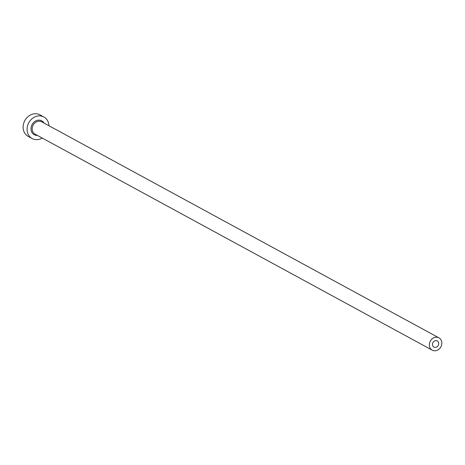 <?xml version="1.0" encoding="UTF-8"?>
<svg xmlns="http://www.w3.org/2000/svg" width="465" height="465" viewBox="0 0 465 465"><rect width="100%" height="100%" fill="white"/><g stroke="black" fill="none" stroke-linecap="round" stroke-linejoin="round"><path stroke-width="0.7" d="M432.497 343.914A3.505 2.999 118.5 0 0 433.909 347.088A3.505 2.999 118.5 0 0 438.664 344.112A3.505 2.999 118.5 0 0 437.257 340.932A3.505 2.999 118.5 0 0 432.497 343.914M441.75 344.21A7.01 6.004 118.5 0 0 438.931 337.852A7.01 6.004 118.5 0 0 429.416 343.809A7.01 6.004 118.5 0 0 432.235 350.168A7.01 6.004 118.5 0 0 441.75 344.21M48.941 125.73A12.264 10.503 118.5 0 0 43.879 116.994A12.264 10.503 118.5 0 0 27.226 127.422A12.264 10.503 118.5 0 0 32.155 138.547A12.264 10.503 118.5 0 0 42.239 138.047M43.879 116.994L39.903 114.832A12.264 10.503 118.5 0 0 23.25 125.259A12.264 10.503 118.5 0 0 28.179 136.385L32.155 138.547M37.386 135.408A7.888 6.754 -61.5 0 1 31.079 127.55A7.888 6.754 -61.5 0 1 36.729 120.505A7.888 6.754 -61.5 0 1 44.082 123.091M438.931 337.852L41.763 121.83A7.01 6.004 118.5 0 0 32.248 127.788A7.01 6.004 118.5 0 0 35.067 134.147L432.235 350.168"/></g></svg>
